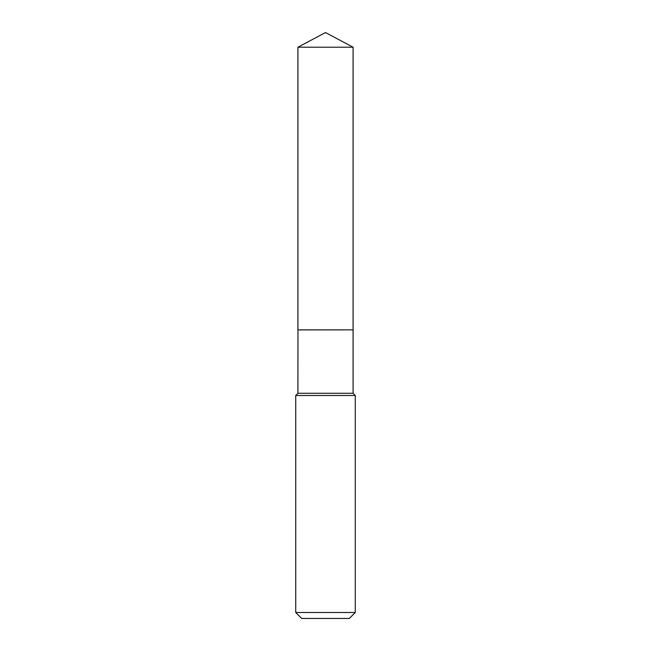 <?xml version="1.0" encoding="UTF-8"?>
<svg xmlns="http://www.w3.org/2000/svg" width="651" height="651" viewBox="0 0 651 651"><rect width="100%" height="100%" fill="white"/><g stroke="black" fill="none" stroke-linecap="round" stroke-linejoin="round"><path stroke-width="0.98" d="M353.086 47.222L297.914 47.222L297.914 329.854L353.086 329.854L353.086 47.222L325.5 32.55L297.914 47.222M297.979 329.854L297.914 393.294L295.717 395.499L295.717 612.493L355.283 612.493L349.327 618.45L301.673 618.45L295.717 612.493M353.021 329.854L297.914 329.911M353.086 329.911L353.086 393.294L355.283 395.499L295.717 395.499M355.283 395.499L355.283 612.493M353.086 393.294L297.914 393.294"/></g></svg>
